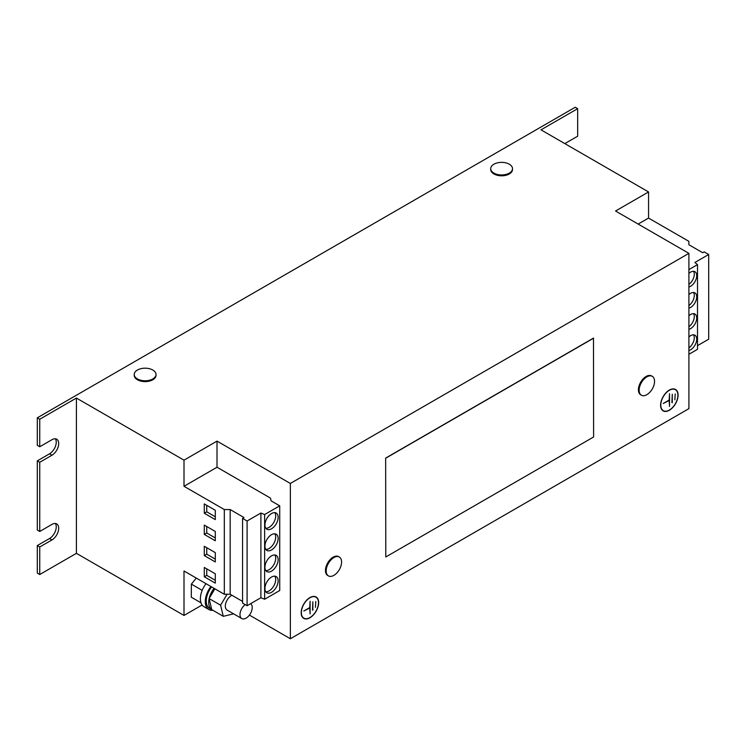 <?xml version="1.0" encoding="UTF-8"?>
<svg xmlns="http://www.w3.org/2000/svg" width="746" height="746" viewBox="0 0 746 746"><rect width="100%" height="100%" fill="white"/><g stroke="black" fill="none" stroke-linecap="round" stroke-linejoin="round"><path stroke-width="1.12" d="M278.137 559.687A9.334 5.39 120 0 0 276.207 555.416A9.334 5.39 120 0 0 269.008 557.915A9.334 5.39 120 0 0 264.933 567.314A9.334 5.39 120 0 0 266.863 571.585A9.334 5.39 120 0 0 274.062 569.086A9.334 5.39 120 0 0 278.137 559.687M265.809 570.597A9.334 5.39 120 0 0 275.694 558.278A9.334 5.39 120 0 0 274.817 554.987M278.137 580.864A9.334 5.39 120 0 0 276.207 576.593A9.334 5.39 120 0 0 269.008 579.092A9.334 5.39 120 0 0 264.933 588.482A9.334 5.39 120 0 0 266.863 592.762A9.334 5.39 120 0 0 274.062 590.263A9.334 5.39 120 0 0 278.137 580.864M265.809 591.774A9.334 5.39 120 0 0 275.694 579.456A9.334 5.39 120 0 0 274.817 576.164M278.137 517.342A9.334 5.39 120 0 0 276.207 513.062A9.334 5.39 120 0 0 269.008 515.57A9.334 5.39 120 0 0 264.933 524.96A9.334 5.39 120 0 0 266.863 529.231A9.334 5.39 120 0 0 274.062 526.732A9.334 5.39 120 0 0 278.137 517.342M265.809 528.252A9.334 5.39 120 0 0 275.694 515.924A9.334 5.39 120 0 0 274.817 512.642M278.137 538.509A9.334 5.39 120 0 0 276.207 534.239A9.334 5.39 120 0 0 269.008 536.738A9.334 5.39 120 0 0 264.933 546.137A9.334 5.39 120 0 0 266.863 550.408A9.334 5.39 120 0 0 274.062 547.909A9.334 5.39 120 0 0 278.137 538.509M265.809 549.42A9.334 5.39 120 0 0 275.694 537.101A9.334 5.39 120 0 0 274.817 533.819M688.903 286.958A8.644 4.989 120 0 0 696.727 275.666A8.644 4.989 120 0 0 694.936 271.712A8.644 4.989 120 0 0 688.903 273.409M688.903 284.366A8.644 4.989 120 0 0 694.284 274.258A8.644 4.989 120 0 0 693.538 271.311M688.903 308.135A8.644 4.989 120 0 0 696.727 296.843A8.644 4.989 120 0 0 694.936 292.889A8.644 4.989 120 0 0 688.903 294.586M688.903 305.543A8.644 4.989 120 0 0 694.284 295.435A8.644 4.989 120 0 0 693.538 292.488M688.903 350.489A8.644 4.989 120 0 0 696.727 339.188A8.644 4.989 120 0 0 694.936 335.234A8.644 4.989 120 0 0 688.903 336.931M688.903 347.897A8.644 4.989 120 0 0 694.284 337.779A8.644 4.989 120 0 0 693.538 334.833M688.903 329.312A8.644 4.989 120 0 0 696.727 318.02A8.644 4.989 120 0 0 694.936 314.057A8.644 4.989 120 0 0 688.903 315.754M688.903 326.72A8.644 4.989 120 0 0 694.284 316.602A8.644 4.989 120 0 0 693.538 313.656M490.719 168.661L490.719 169.51A10.892 6.285 0 0 0 494.001 174.014A10.892 6.285 0 0 0 505.844 175.31A10.892 6.285 0 0 0 512.502 169.51L512.502 168.661A10.892 6.285 0 0 0 509.22 164.167A10.892 6.285 0 0 0 505.9 162.88A17.867 17.867 0 0 0 497.33 162.88A10.892 6.285 0 0 0 493.824 164.269A10.892 6.285 0 0 0 490.719 168.661A10.892 6.285 0 0 0 494.001 173.165A10.892 6.285 0 0 0 509.406 173.063A10.892 6.285 0 0 0 512.502 168.661M134.233 374.483L134.233 375.331A10.892 6.285 0 0 0 137.516 379.826A10.892 6.285 0 0 0 149.359 381.122A10.892 6.285 0 0 0 156.017 375.331L156.017 374.483A10.892 6.285 0 0 0 152.734 369.979A10.892 6.285 0 0 0 149.414 368.701A17.867 17.867 0 0 0 140.845 368.701A10.892 6.285 0 0 0 137.329 370.091A10.892 6.285 0 0 0 134.233 374.483A10.892 6.285 0 0 0 137.516 378.977A10.892 6.285 0 0 0 152.921 378.875A10.892 6.285 0 0 0 156.017 374.483M339.327 557.029L338.6 556.609A10.892 6.285 120 0 0 330.161 559.575A10.892 6.285 120 0 0 325.452 570.597A10.892 6.285 120 0 0 327.708 575.474L328.436 575.893A10.892 6.285 120 0 0 333.975 575.306A10.892 6.285 120 0 0 336.754 573.068A17.867 17.867 0 0 0 341.034 565.645A10.892 6.285 120 0 0 341.584 561.915A10.892 6.285 120 0 0 339.327 557.029A10.892 6.285 120 0 0 333.788 557.626A10.892 6.285 120 0 0 326.179 571.016A10.892 6.285 120 0 0 328.436 575.893M652.293 376.338L651.566 375.919A10.892 6.285 120 0 0 643.127 378.884A10.892 6.285 120 0 0 638.417 389.906A10.892 6.285 120 0 0 640.674 394.783L641.401 395.212A10.892 6.285 120 0 0 646.941 394.615A10.892 6.285 120 0 0 649.719 392.377A17.867 17.867 0 0 0 654 384.955A10.892 6.285 120 0 0 654.55 381.225A10.892 6.285 120 0 0 652.293 376.338A10.892 6.285 120 0 0 646.754 376.935A10.892 6.285 120 0 0 639.145 390.326A10.892 6.285 120 0 0 641.401 395.212M250.591 603.682A8.644 4.989 -60 0 1 251.971 609.687A8.644 4.989 -60 0 1 241.788 618.555A8.644 4.989 -60 0 1 240.24 612.466A8.644 4.989 -60 0 1 245.201 604.614M241.788 618.555L227.11 610.088A8.644 4.989 -60 0 1 225.572 603.99A8.644 4.989 -60 0 1 231.95 595.271M211.594 586.915A15.908 9.185 120 0 0 211.332 587.251A15.908 9.185 120 0 0 209.551 608.335L223.268 616.327L233.619 613.846M209.132 598.656A15.908 9.185 120 0 0 211.761 609.603L209.104 598.562L220.602 605.202L223.268 616.327M214.037 588.324A15.908 9.185 120 0 0 213.776 588.669A15.908 9.185 120 0 0 209.169 598.451L209.104 598.562M205.999 583.68A17.289 9.978 120 0 0 203.966 606.703L208.852 609.529A17.289 9.978 120 0 0 210.475 610.163A17.289 9.978 120 0 0 212.834 610.303M210.885 586.505A17.289 9.978 120 0 0 208.852 609.529M301.179 612.727A12.365 7.134 120 0 0 303.743 618.387A12.365 7.134 120 0 0 313.264 615.077A12.365 7.134 120 0 0 318.663 602.637A12.365 7.134 120 0 0 316.099 596.977A12.365 7.134 120 0 0 306.578 600.288A12.365 7.134 120 0 0 301.179 612.727M303.389 618.164A12.365 7.134 120 0 0 304.629 618.509M315.978 597.201A12.104 6.984 120 0 0 306.643 600.446A12.104 6.984 120 0 0 301.365 612.625A12.104 6.984 120 0 0 303.874 618.164A12.104 6.984 120 0 0 313.199 614.928A12.104 6.984 120 0 0 318.477 602.74A12.104 6.984 120 0 0 315.978 597.201L315.241 596.781A12.104 6.984 120 0 0 314.486 596.446M660.602 405.218A12.365 7.134 120 0 0 663.166 410.878A12.365 7.134 120 0 0 672.687 407.568A12.365 7.134 120 0 0 678.086 395.128A12.365 7.134 120 0 0 675.522 389.468A12.365 7.134 120 0 0 666.001 392.778A12.365 7.134 120 0 0 660.602 405.218M662.812 410.654A12.365 7.134 120 0 0 664.052 410.999M675.391 389.692A12.104 6.984 120 0 0 666.066 392.937A12.104 6.984 120 0 0 660.788 405.115A12.104 6.984 120 0 0 663.297 410.654A12.104 6.984 120 0 0 672.622 407.409A12.104 6.984 120 0 0 677.9 395.231A12.104 6.984 120 0 0 675.391 389.692L674.664 389.272A12.104 6.984 120 0 0 673.908 388.927M249.416 615.096L290.362 638.744L290.362 483.455L688.903 253.36L615.553 211.015L648.563 191.955L540.981 129.841L577.656 108.674L575.213 107.256L37.3 417.816L39.743 419.233L76.418 398.056L184.001 460.17L217.011 441.11L290.362 483.455M279.722 505.835L264.634 514.544L264.634 599.243L279.722 590.534L279.722 505.835L271.171 500.892L270.434 498.076L217.011 467.229L217.011 441.11M200.982 602.796L191.293 597.201L191.377 584.118L202.194 590.356M196.282 578.075L191.377 584.118M39.743 574.513L39.743 546.986L37.3 545.568L37.3 573.096L39.743 574.513L76.418 553.336L184.001 615.45L184.001 570.979L224.313 594.254L224.313 509.555L184.001 486.28L184.001 460.17M184.001 615.45L202.091 605.006M76.418 553.336L76.418 398.056M39.743 546.986L51.968 539.927A9.511 5.492 120 0 0 58.179 531.544A9.511 5.492 120 0 0 56.724 523.925A9.511 5.492 120 0 0 51.968 524.401L39.743 531.46L37.3 530.042L37.3 460.869L39.743 462.287L51.968 455.228A9.511 5.492 120 0 0 58.179 446.845A9.511 5.492 120 0 0 56.724 439.226A9.511 5.492 120 0 0 51.968 439.702L39.743 446.761L39.743 419.233M39.743 531.46L39.743 462.287M564.843 143.624A9.511 5.492 120 0 1 565.431 143.26L577.656 136.201L577.656 108.674M688.903 269.595L697.51 264.625L694.899 262.471L708.7 254.498L704.168 251.878L702.704 252.726L688.875 244.735L688.875 241.34L648.563 218.074L648.563 191.955M648.563 218.074L638.166 224.07M290.362 638.744L688.903 408.649L688.903 253.36M593.48 338.097L385.654 458.091L385.785 556.982L593.611 436.988L593.48 338.097M385.785 556.982L385.654 458.091M217.011 467.229L184.001 486.28M37.3 417.816L37.3 445.343L39.743 446.761M37.3 545.568L49.525 538.519A9.511 5.492 120 0 0 55.353 531.264A9.511 5.492 120 0 0 55.344 523.496M37.3 460.869L49.525 453.82A9.511 5.492 120 0 0 55.353 446.565A9.511 5.492 120 0 0 55.344 438.797M661.888 409.75A12.104 6.984 120 0 0 662.56 410.235L663.297 410.654M676.072 390.177A12.365 7.134 120 0 0 675.149 389.272M672.277 402.719L672.277 394.242L671.913 402.504M663.231 403.493L669.162 400.49L669.526 406.421L669.526 393.72L669.162 400.07L663.231 403.493M674.841 399.819L675.214 393.963L674.841 399.819M302.466 617.259A12.104 6.984 120 0 0 303.137 617.744L303.874 618.164M316.649 597.686A12.365 7.134 120 0 0 315.726 596.791M312.854 610.228L312.854 601.752L312.49 610.014M303.808 611.002L309.739 607.999L310.103 613.93L310.103 601.229L309.739 607.58L303.808 611.002M315.427 607.328L315.791 601.472L315.427 607.328M264.634 599.243L260.895 597.732L260.895 513.034L247.094 521.006L242.562 518.386L244.017 517.547L230.178 509.555L224.313 509.555M260.895 597.732L247.094 605.705L247.094 521.006M247.094 605.705L242.562 603.085L242.562 518.386M242.562 601.407L230.178 594.254L230.178 509.555M230.178 594.254L224.313 594.254M215.296 583.12L215.296 573.805L204.292 567.454L204.292 576.77L215.296 583.12M215.296 561.943L215.296 552.627L204.292 546.277L204.292 555.593L215.296 561.943M264.634 514.544L260.895 513.034M215.296 519.598L215.296 510.283L204.292 503.932L204.292 513.248L215.296 519.598M215.296 540.775L215.296 531.46L204.292 525.1L204.292 534.416L215.296 540.775M697.51 264.625L697.51 349.324L688.903 354.294M708.7 254.498L708.7 339.197L697.51 345.659M227.11 594.254L220.602 605.202M214.904 588.818L209.169 598.451M385.785 458.165L593.611 338.171M206.745 526.517L206.745 533.008L215.296 537.95M206.745 533.008L204.292 534.416M206.745 505.34L206.745 511.831L215.296 516.773M206.745 511.831L204.292 513.248M206.745 547.685L206.745 554.185L215.296 559.127M206.745 554.185L204.292 555.593M206.745 568.862L206.745 575.362L215.296 580.295M206.745 575.362L204.292 576.77M49.525 538.519L51.968 539.927M49.525 453.82L51.968 455.228"/></g></svg>
